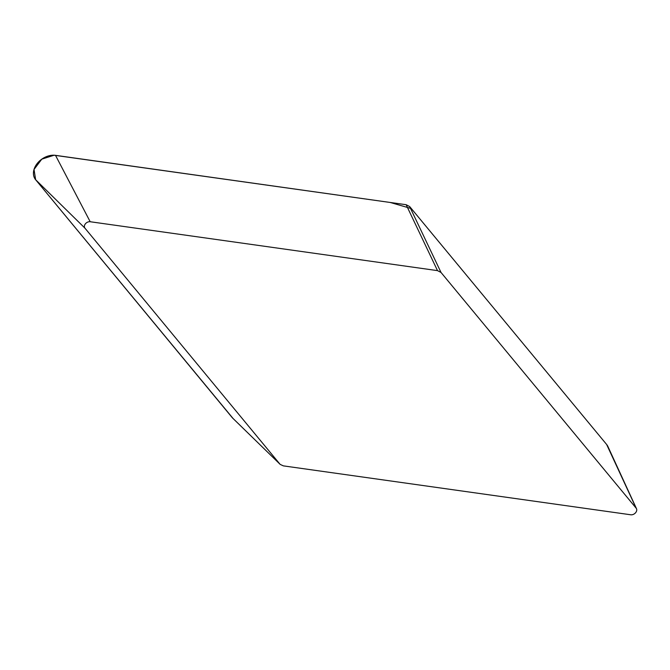 <?xml version="1.0" encoding="UTF-8"?>
<svg xmlns="http://www.w3.org/2000/svg" width="670" height="670" viewBox="0 0 670 670"><rect width="100%" height="100%" fill="white"/><g stroke="black" fill="none" stroke-linecap="round" stroke-linejoin="round"><path stroke-width="1" d="M437.51 270.63L406.146 204.71L55.51 155.348A16.985 12.562 144.9 0 0 37.403 163.245A16.985 12.562 144.9 0 0 35.636 179.727L232.39 417.837L280.186 464.402L283.351 465.868L630.755 514.778A4.606 3.409 144.9 0 0 635.386 512.96A4.606 3.409 144.9 0 0 636.5 508.714A4.606 3.409 144.9 0 0 636.148 508.161L441.028 272.472L437.51 270.63L90.19 221.737A4.481 3.317 144.9 0 0 85.408 223.814A4.481 3.317 144.9 0 0 84.948 228.168L279.842 464.025M636.5 508.714L607.941 446.563A17.11 12.655 144.9 0 0 606.643 444.486L409.655 206.553L441.028 272.472M280.186 464.402L232.39 417.837M406.146 204.71L409.655 206.553M636.148 508.161L606.643 444.486L411.321 208.571L390.292 202.482L54.119 155.222L41.791 159.159L34.019 169.468L35.636 179.727L233.118 418.549M84.948 228.168L35.636 179.727M90.19 221.737L55.51 155.348"/></g></svg>

